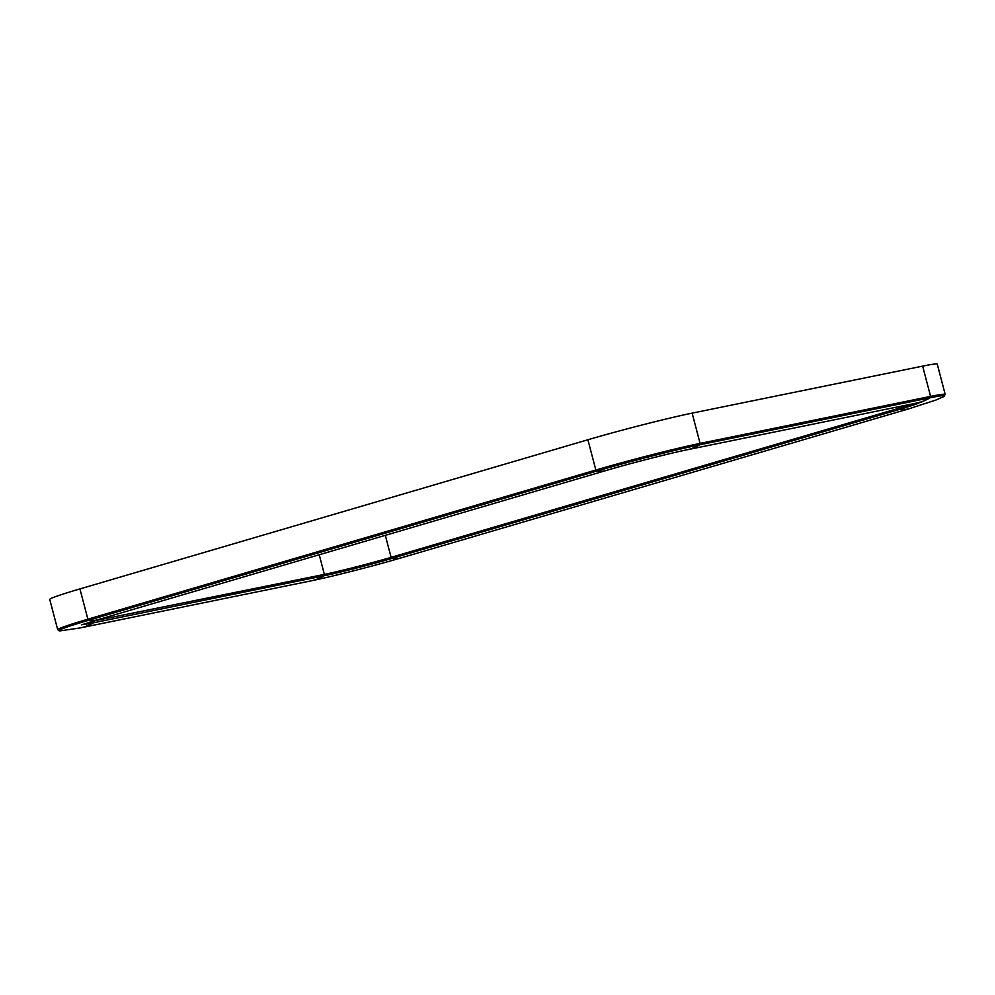 <?xml version="1.0" encoding="UTF-8"?>
<svg xmlns="http://www.w3.org/2000/svg" width="995" height="995" viewBox="0 0 995 995"><rect width="100%" height="100%" fill="white"/><g stroke="black" fill="none" stroke-linecap="round" stroke-linejoin="round"><path stroke-width="1.49" d="M898.647 406.644L899.057 408.211A1.231 0.721 -106.4 0 0 899.928 409.256A61.628 36.106 -106.4 0 0 909.43 408.634L935.934 400.027L943.409 396.756L945.2 394.443L937.265 364.17A77.038 3.097 165.3 0 0 922.651 366.123L692.134 413.136A77.038 3.097 165.3 0 0 587.896 439.765L595.843 470.038A1.231 0.721 73.6 0 0 596.714 471.095A61.628 36.106 73.6 0 0 606.216 470.473C630.059 463.396 670.618 453.073 686.637 449.889L921.892 401.98M79.936 588.916L87.883 619.201A77.038 3.097 165.3 0 0 57.698 629.711L49.75 599.425A77.038 3.097 165.3 0 1 79.936 588.916L587.896 439.765M919.629 402.378A50.285 2.015 165.3 0 1 899.928 409.256L391.968 558.406A1.231 0.721 -106.4 0 1 391.097 557.362L899.057 408.211A49.302 1.978 165.3 0 0 913.932 403.535M319.233 554.737L324.382 574.401A49.302 1.978 165.3 0 0 391.097 557.362L385.314 535.335M943.409 396.756A76.068 3.047 165.3 0 0 930.138 397.789A61.628 49.887 78.5 0 1 917.154 402.875M945.2 394.443A77.038 3.097 165.3 0 0 930.586 396.408A1.231 0.995 78.5 0 1 930.138 397.789L699.622 444.802A61.628 49.887 78.5 0 1 686.637 449.889M909.43 408.634L401.47 557.785A61.628 36.106 -106.4 0 1 391.968 558.406A50.285 2.015 165.3 0 1 323.935 575.794A1.231 0.995 -101.5 0 0 324.382 574.401L93.754 620.955M922.651 366.123L930.586 396.408L700.07 443.409A1.231 0.995 78.5 0 1 699.622 444.802A76.068 3.047 165.3 0 0 596.714 471.095L88.742 620.246A61.628 36.106 73.6 0 0 98.244 619.624L606.216 470.473M401.47 557.785C373.834 565.919 332.293 576.565 310.95 580.881A61.628 49.887 -101.5 0 0 323.935 575.794L93.418 622.808A1.231 0.995 -101.5 0 0 93.878 621.415A49.302 1.978 165.3 0 1 89.538 622.248M692.134 413.136L700.07 443.409A77.038 3.097 165.3 0 0 595.843 470.038L87.883 619.201A1.231 0.721 73.6 0 0 88.742 620.246A76.068 3.047 165.3 0 0 60.396 630.83L57.698 629.711M310.95 580.881L80.433 627.882A61.628 49.887 -101.5 0 0 93.418 622.808A50.285 2.015 165.3 0 1 83.878 624.064M80.433 627.882L60.396 630.83M81.677 624.835L98.244 619.624"/></g></svg>
